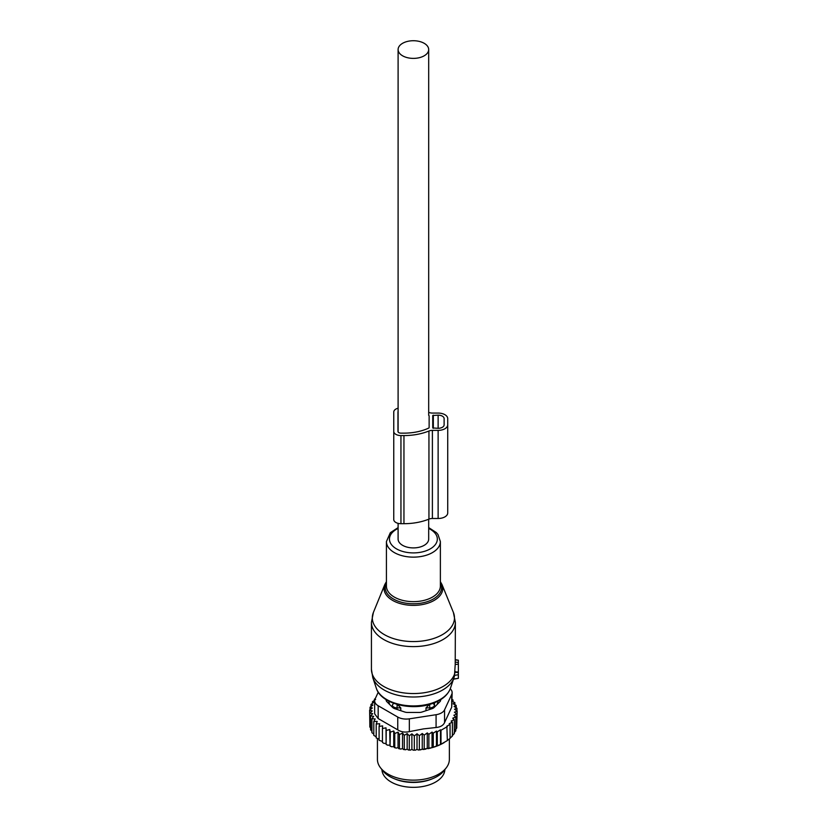 <?xml version="1.0" encoding="UTF-8"?>
<svg xmlns="http://www.w3.org/2000/svg" width="828" height="828" viewBox="0 0 828 828"><rect width="100%" height="100%" fill="white"/><g stroke="black" fill="none" stroke-linecap="round" stroke-linejoin="round"><path stroke-width="1.24" d="M455.369 659.999L458.36 660.206L458.36 664.18L455.214 664.501L454.448 676.021M453.558 678.991L458.36 678.329L458.36 664.18M373.407 612.399A41.09 23.722 0 0 0 388.487 636.711A41.09 23.722 0 0 0 433.096 638.667A41.09 23.722 0 0 0 453.382 612.399L441.986 584.527A29.373 16.964 180 0 1 427.476 603.301A29.373 16.964 180 0 1 395.587 601.904A29.373 16.964 180 0 1 384.803 584.527L373.407 612.399L371.43 622.387A41.969 24.229 0 0 0 433.52 643.646A41.969 24.229 0 0 0 455.369 622.387L455.214 664.501M458.36 672.005L455.203 671.87M381.925 769.626A31.474 18.175 0 0 0 404.53 786.6A31.474 18.175 0 0 0 444.864 769.626M394.573 778.837A31.474 18.175 0 0 0 404.53 781.704A31.474 18.175 0 0 0 432.216 778.837M426.006 710.693L426.006 707.909L429.711 707.878A4.792 2.774 0 0 0 434.431 705.156L434.307 702.837M426.006 707.909L429.67 704.09M434.493 707.112L434.493 703.013M436.977 704.628A24.581 14.19 0 0 0 437.96 701.181M392.296 707.112L392.358 705.156A4.792 2.774 0 0 0 397.078 707.878L400.783 707.909L397.119 704.09M388.829 701.181A24.581 14.19 0 0 0 389.812 704.628M400.783 710.693L400.783 707.909M456.756 725.69L457.149 711.19L454.448 712.194L456.756 714.088L456.756 728.04L455.317 729.851M420.769 749.795A42.57 24.581 180 0 1 418.264 750.013L432.371 747.591L440.496 744.507L447.358 740.553L446.861 726.146L450.059 724.459L450.059 738.41L446.861 740.843M427.269 748.315L427.269 732.925L424.205 735.14L422.249 733.494L419.341 735.688L417.022 733.794L414.31 735.916L411.889 733.846L411.889 749.35L413.203 750.168A42.57 24.581 180 0 0 415.552 750.137L417.022 749.288L418.264 750.013M411.889 749.35L410.471 750.116A42.57 24.581 180 0 1 408.318 749.992L407.169 749.092L405.606 749.754A42.57 24.581 180 0 1 403.495 749.495L402.532 748.522L400.845 749.081A42.57 24.581 180 0 1 398.796 748.678L398.04 747.653L396.25 748.088A42.57 24.581 180 0 1 394.304 747.56L393.745 746.483L391.892 746.804A42.57 24.581 180 0 1 390.05 746.142L390.33 732.128L393.745 730.979L394.759 733.515L394.759 747.477L396.25 748.088M374.722 700.146L372.455 701.72L374.049 702.196L370.985 704.411L372.942 705.032L370.033 707.226L372.352 708.002L369.64 710.124L372.248 710.962L369.826 713.032L372.693 713.684L370.582 715.909L373.676 716.365L371.917 718.714L375.187 718.952L373.79 721.416L377.206 721.436L376.202 723.972L379.71 723.755L379.1 726.353L382.65 725.908L382.443 728.526L386.003 727.833L386.21 730.462L389.719 729.54L390.05 746.142M389.719 745.045L387.814 745.231A42.57 24.581 180 0 1 386.117 744.465L386.21 730.462M386.003 727.833L386.117 744.465M386.003 743.347L384.068 743.409A42.57 24.581 180 0 1 383.022 742.819M382.443 741.402L379.1 740.315L379.1 726.353M379.1 739.197L376.202 737.934L376.202 723.972M373.79 721.416L373.79 735.378L376.202 736.765M371.917 718.714L371.917 732.676L373.79 734.115M444.181 742.581L443.497 742.975A42.57 24.581 180 0 1 432.371 747.591M431.088 747.943A42.57 24.581 180 0 1 427.931 748.688M425.944 749.081A42.57 24.581 180 0 1 425.385 749.174A42.57 24.581 180 0 1 423.211 749.506M415.552 750.137L413.203 750.168M414.31 735.916L414.31 749.878M411.889 733.846L409.28 735.813L409.28 749.775L410.471 750.116M408.318 749.992L409.28 749.775M407.169 749.092L407.169 733.587L409.28 735.813M407.169 733.587L404.292 735.367L404.292 749.33L405.606 749.754M403.495 749.495L404.292 749.33M402.532 748.522L402.532 733.018L404.292 735.367M402.532 733.018L399.438 734.602L399.438 748.564L400.845 749.081M398.796 748.678L399.438 748.564M398.04 747.653L398.04 732.149L399.438 734.602M398.04 732.149L394.759 733.515M393.745 730.979L393.745 746.483M391.892 746.804L390.33 746.09M387.814 745.231L386.21 744.413M382.443 728.526L382.443 742.478L384.068 743.409M372 731.31L370.582 729.872L370.582 715.909M371.13 728.526L369.826 726.994L369.826 713.032M369.826 724.334L369.64 710.124M456.756 714.088L453.847 715.247L455.804 716.893L455.804 730.855L454.075 732.832M455.804 716.893L452.74 718.218L454.334 719.584L454.334 733.546L452.109 735.813M454.334 719.584L451.167 721.053L452.388 722.13L452.388 736.092L450.059 738.172M450.059 724.459L449.211 723.703L452.388 722.13M447.358 726.591L441.003 730.265L441.003 744.227M440.496 744.507L440.496 729.82L437.298 731.828L437.298 745.78M436.449 746.256L436.449 731.072L433.261 733.173L433.261 747.125M436.077 714.709A11.996 6.924 180 0 0 444.564 709.813L451.726 694.371L451.726 707.164L444.564 722.606C443.239 725.442 440.413 727.077 436.077 727.501L423.522 728.888L409.332 731.641L409.332 718.839L436.077 714.709L436.077 727.501M397.75 717.048L397.75 729.851L378.168 718.549L374.66 713.84L374.66 700.85A11.996 6.924 0 0 0 378.168 705.746L397.75 717.048A11.996 6.924 0 0 0 409.332 718.839M378.251 692.187L375.063 699.06A11.996 6.924 0 0 0 374.66 700.85M446.23 767.846L444.025 770.702A33.555 19.365 180 0 1 422.839 781.384A33.555 19.365 180 0 1 382.774 770.702L380.559 767.846A35.977 20.772 0 0 0 423.522 779.303A35.977 20.772 0 0 0 446.23 767.846A35.977 20.772 0 0 0 449.366 759.369L449.366 738.969M386.117 699.629L386.117 700.002A5.993 3.457 0 0 0 386.924 701.74L392.627 707.443A5.993 3.457 0 0 0 394.821 708.706L404.695 711.997A5.993 3.457 0 0 0 407.697 712.463L419.103 712.463A5.993 3.457 0 0 0 422.094 711.997L431.978 708.706A5.993 3.457 0 0 0 434.172 707.443L439.875 701.74A5.993 3.457 0 0 0 440.672 700.002L440.672 699.629M397.75 729.851C401.062 731.973 404.923 732.563 409.332 731.641M377.423 738.804L377.423 759.369A35.977 20.772 0 0 0 380.559 767.846M450.246 688.844A11.996 6.924 180 0 1 452.14 692.57A11.996 6.924 180 0 1 451.726 694.371M451.726 707.164L452.14 692.57M436.449 731.072L437.298 731.828M375.281 698.594L374.401 699.184L374.401 700.374M375.622 699.536L374.401 699.184M389.719 729.54L390.33 732.128M419.341 735.688L419.341 749.65M422.249 733.494L422.249 748.947M424.205 735.14L424.205 749.102M427.269 732.925L428.863 734.291L428.863 748.253M428.863 734.291L432.04 732.097L432.04 747.405M432.04 732.097L433.261 733.173M457.149 711.19L454.541 709.213L456.973 708.282L456.973 711.045M452.14 699.608L452.999 699.898L451.602 701.223L454.872 702.599L453.113 703.821L456.207 705.404L454.096 706.491L456.973 708.282M456.207 705.404L456.207 707.805M454.872 702.599L454.872 704.721M452.999 699.898L452.999 701.802M372.455 701.72L372.455 703.345M370.985 704.411L370.985 706.501M370.033 707.226L370.033 709.813M417.022 733.794L417.022 749.288M428.687 412.334A43.47 25.099 0 0 1 428.945 412.437A5.993 3.457 0 0 0 432.392 413.068L438.126 413.068A9.594 5.537 0 0 1 447.72 418.606L447.72 512.956A9.594 5.537 0 0 1 438.126 518.494L438.126 430.374A9.594 5.537 0 0 0 447.72 424.836M447.72 506.726L447.72 418.606M438.126 518.494L432.392 518.494L432.392 430.374L438.126 430.374M432.392 518.494A5.993 3.457 0 0 0 428.945 519.125L428.945 431.005A5.993 3.457 0 0 1 432.392 430.374M398.102 408.214A7.193 4.15 0 0 0 393.755 412.034L393.755 519.529A7.193 4.15 0 0 0 400.949 523.689L403.95 523.689A43.47 25.099 0 0 0 428.945 519.125M403.95 523.689L403.95 435.569A43.47 25.099 0 0 0 428.945 431.005M403.95 435.569L400.949 435.569A7.193 4.15 0 0 1 393.755 431.419M429.132 427.548L429.132 415.904L429.132 427.548A1.201 0.693 0 0 1 428.687 428.086A39.268 22.677 0 0 1 403.95 433.147L400.949 433.147A3.001 1.728 0 0 1 397.957 431.419L397.957 412.034L397.957 431.419M429.132 415.904A1.201 0.693 0 0 0 428.687 415.366L428.687 49.556A15.287 8.829 0 0 0 424.205 43.315A15.287 8.829 0 0 0 407.542 41.4A15.287 8.829 0 0 0 398.102 49.556A15.287 8.829 0 0 0 402.584 55.797A15.287 8.829 0 0 0 419.247 57.712A15.287 8.829 0 0 0 428.687 49.556M432.733 427.952L432.733 415.49L432.733 427.952L438.126 428.304A5.993 3.457 0 0 0 444.118 424.836L444.118 418.606A5.993 3.457 0 0 0 438.126 415.149L432.733 415.49M444.118 424.836L444.118 418.606M398.102 411.485A3.001 1.728 0 0 0 397.957 412.034M398.102 523.348L398.102 539.08A15.287 8.829 0 0 0 402.584 545.321A15.287 8.829 0 0 0 419.247 547.236A15.287 8.829 0 0 0 428.687 539.08L428.687 519.228M386.417 582.695A28.224 16.291 0 0 0 395.556 600.103A28.224 16.291 0 0 0 426.927 601.78A28.224 16.291 0 0 0 440.372 582.695M371.43 622.387L371.43 669.324A41.969 24.229 0 0 0 433.52 690.583A41.969 24.229 0 0 0 455.214 671.373M398.102 527.602L390.33 532.694L386.417 541.574L386.417 586.079A26.982 15.577 0 0 0 426.327 599.751A26.982 15.577 0 0 0 440.372 586.079L440.372 541.574L438.002 534.536L436.346 532.58L428.687 527.602M371.43 669.324L372.786 677.646A41.359 23.877 0 0 0 433.22 694.081A41.359 23.877 0 0 0 454.003 677.646L454.644 675.4M386.417 541.574A26.982 15.577 0 0 0 426.327 555.236A26.982 15.577 0 0 0 440.372 541.574M398.102 528.45A23.929 13.817 0 0 0 393.59 546.842A23.929 13.817 0 0 0 424.867 551.21A23.929 13.817 0 0 0 428.687 528.45M376.336 688.254A37.746 21.787 0 0 0 431.491 703.251A37.746 21.787 0 0 0 450.453 688.254C447.7 695.468 441.22 700.716 431.005 704.007C410.098 711.035 380.714 703.355 376.336 688.254L372.786 677.646M458.36 674.748L454.655 675.337M458.36 672.678L455.152 672.212M458.36 662.503L455.328 662.069M432.878 703.376A4.792 3.912 1.7 0 1 434.431 705.156L434.431 707.174M429.711 709.461L429.68 704.411M393.911 703.376A4.792 3.912 178.3 0 0 392.358 705.156L392.358 707.174M397.078 709.461L397.119 704.411M444.564 709.813L444.564 722.606M378.168 705.746L378.168 718.549M400.949 523.689L400.949 435.569M433.323 428.304L433.323 415.149M438.126 428.304L438.126 415.149M453.382 612.399L455.369 622.387M441.986 584.527L440.372 581.649M386.417 581.649L384.803 584.527M450.453 688.254L454.003 677.646M458.36 678.329L453.485 679.188M458.36 660.206L455.369 659.678M398.102 431.957L398.102 49.556"/></g></svg>
